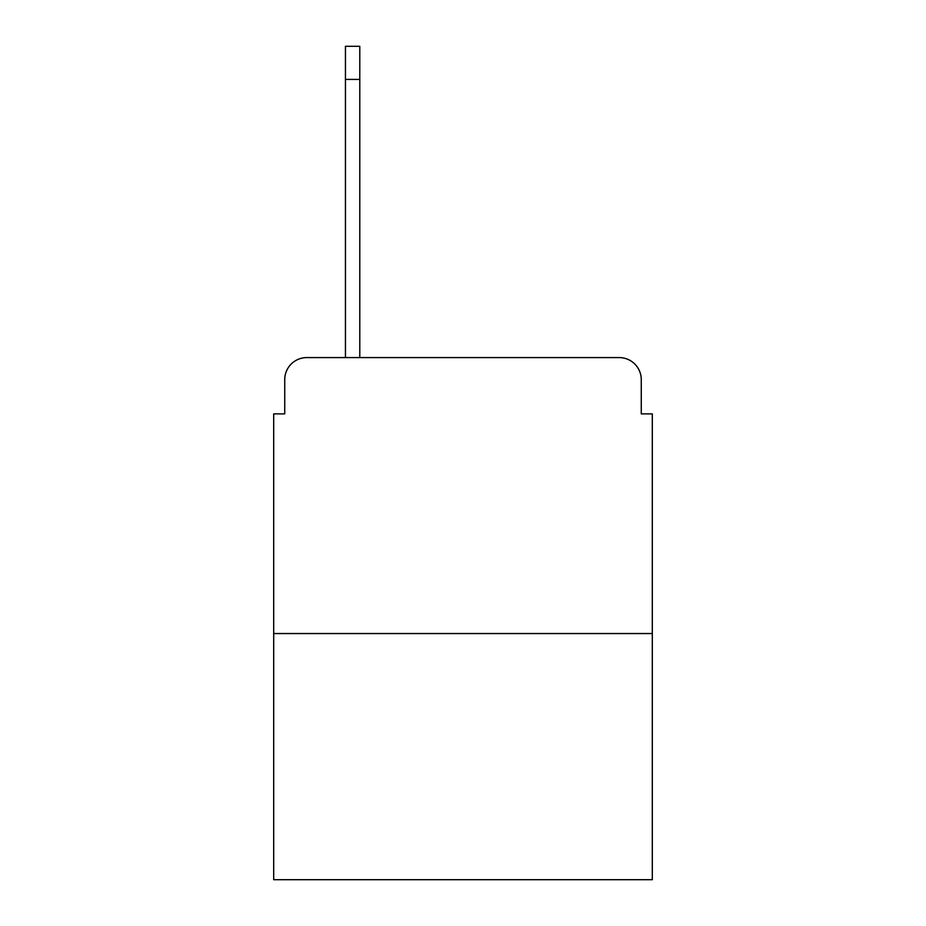 <?xml version="1.0" encoding="UTF-8"?>
<svg xmlns="http://www.w3.org/2000/svg" width="926" height="926" viewBox="0 0 926 926"><rect width="100%" height="100%" fill="white"/><g stroke="black" fill="none" stroke-linecap="round" stroke-linejoin="round"><path stroke-width="1.39" d="M284.733 379.66L284.733 413.876L284.733 379.66A22.074 22.074 0 0 1 306.807 357.586L345.444 357.586L345.444 46.3L359.786 46.3L359.786 357.586L376.905 357.586M652.309 633.546L273.691 633.546L273.691 879.7L652.309 879.7L652.309 413.876L641.267 413.876L641.267 379.66A22.074 22.074 0 0 0 619.193 357.586L306.807 357.586M273.691 633.546L273.691 413.876L284.733 413.876M549.095 357.586L619.193 357.586M641.267 413.876L641.267 379.66M345.444 79.416L359.786 79.416"/></g></svg>
